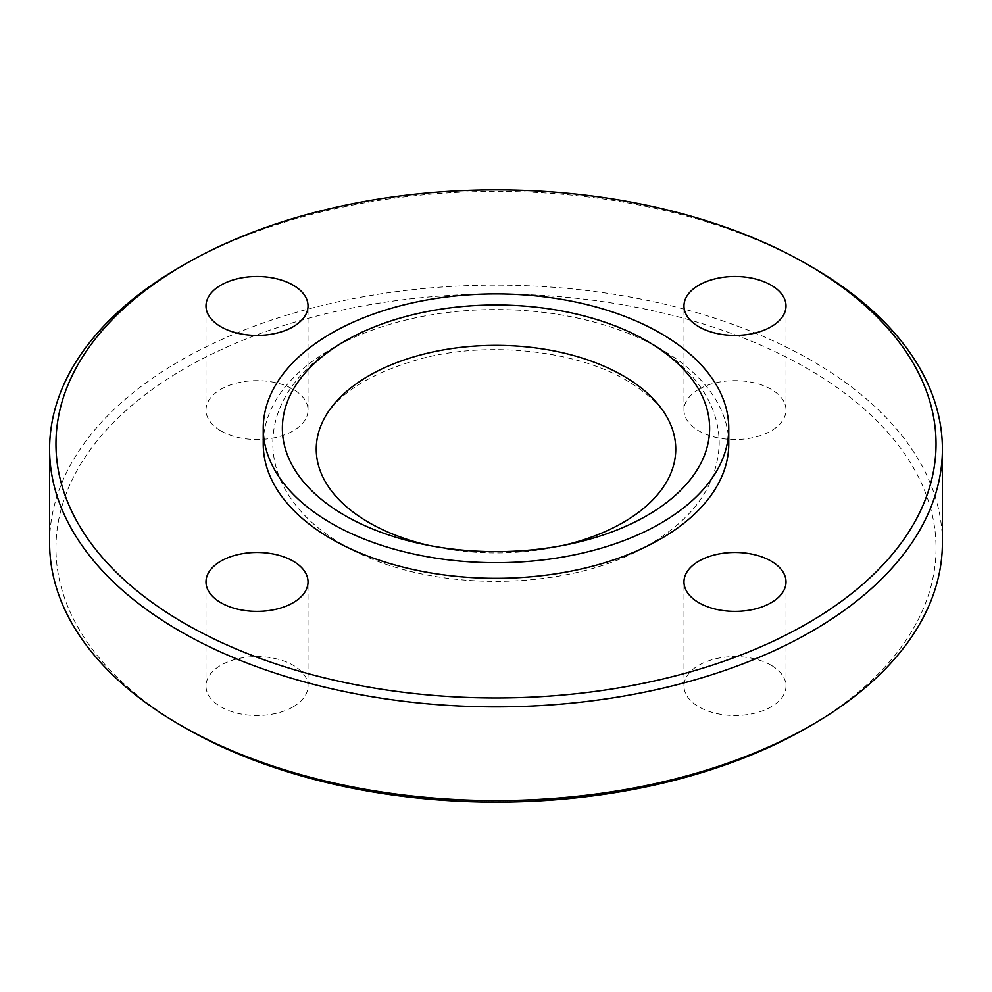 <?xml version="1.0" encoding="UTF-8"?>
<svg xmlns="http://www.w3.org/2000/svg" width="992" height="992" viewBox="0 0 992 992"><rect width="100%" height="100%" fill="white"/><g stroke="black" fill="none" stroke-linecap="round" stroke-linejoin="round"><path stroke-width="0.74" stroke-dasharray="4.96 3.72" d="M698.914 389.261A51.014 29.45 0 0 0 683.972 410.093A51.014 29.45 0 0 0 715.468 437.298A51.014 29.45 0 0 0 771.069 430.912A51.014 29.45 0 0 0 786.011 410.093A51.014 29.45 0 0 0 754.515 382.875A51.014 29.45 0 0 0 698.914 389.261M220.931 430.912A51.014 29.45 0 0 0 276.532 437.298A51.014 29.45 0 0 0 308.028 410.093A51.014 29.45 0 0 0 293.086 389.261A51.014 29.45 0 0 0 237.485 382.875A51.014 29.45 0 0 0 205.989 410.093A51.014 29.45 0 0 0 220.931 430.912M293.086 706.874A51.014 29.45 0 0 0 308.028 686.055A51.014 29.45 0 0 0 276.532 658.837A51.014 29.45 0 0 0 220.931 665.223A51.014 29.45 0 0 0 205.989 686.055A51.014 29.45 0 0 0 237.485 713.26A51.014 29.45 0 0 0 293.086 706.874M771.069 665.223A51.014 29.45 0 0 0 715.468 658.837A51.014 29.45 0 0 0 683.972 686.055A51.014 29.45 0 0 0 698.914 706.874A51.014 29.45 0 0 0 754.515 713.26A51.014 29.45 0 0 0 786.011 686.055A51.014 29.45 0 0 0 771.069 665.223M728.76 443.932A232.76 134.391 0 0 0 660.585 348.911A232.76 134.391 0 0 0 406.918 319.771A232.76 134.391 0 0 0 263.24 443.932M942.4 542.86A446.4 257.722 0 0 0 811.654 360.617A446.4 257.722 0 0 0 325.165 304.755A446.4 257.722 0 0 0 49.6 542.86M807.153 727.706A440.026 254.039 0 0 0 807.141 368.429A440.026 254.039 0 0 0 184.859 368.429A440.026 254.039 0 0 0 184.847 727.706M811.654 266.898A446.4 257.722 0 0 0 180.346 266.898M428.78 545.389A179.75 103.776 0 0 0 563.22 545.389M683.972 410.093L683.972 305.945M308.028 410.093L308.028 305.945M308.028 686.055L308.028 581.907M683.972 686.055L683.972 581.907M342.798 544.608C316.349 529.43 296.918 510.632 284.481 488.2C276.805 473.94 272.899 458.998 272.8 443.387C272.874 426.982 277.115 411.333 285.51 396.453C297.65 375.447 316.051 357.678 340.702 343.158C422.133 293 566.742 292.466 649.202 341.93C675.13 356.81 694.35 375.187 706.837 397.073C715.108 411.965 719.225 427.589 719.2 443.97C717.489 484.17 694.747 517.365 650.975 543.566C569.495 593.551 425.146 593.997 342.798 544.608M670.468 424.167C664.156 408.778 649.624 394.258 626.882 380.593C577.567 351.118 492.354 340.938 424.96 357.678C368.974 372.794 334.502 394.952 321.532 424.167M786.011 686.055L786.011 581.907M205.989 686.055L205.989 581.907M205.989 410.093L205.989 305.945M786.011 410.093L786.011 305.945"/><path stroke-width="1.49" d="M698.914 285.126A51.014 29.45 0 0 0 683.972 305.945A51.014 29.45 0 0 0 715.468 333.163A51.014 29.45 0 0 0 771.069 326.777A51.014 29.45 0 0 0 786.011 305.945A51.014 29.45 0 0 0 754.515 278.74A51.014 29.45 0 0 0 698.914 285.126M220.931 326.777A51.014 29.45 0 0 0 276.532 333.163A51.014 29.45 0 0 0 308.028 305.945A51.014 29.45 0 0 0 293.086 285.126A51.014 29.45 0 0 0 237.485 278.74A51.014 29.45 0 0 0 205.989 305.945A51.014 29.45 0 0 0 220.931 326.777M293.086 602.739A51.014 29.45 0 0 0 308.028 581.907A51.014 29.45 0 0 0 276.532 554.702A51.014 29.45 0 0 0 220.931 561.088A51.014 29.45 0 0 0 205.989 581.907A51.014 29.45 0 0 0 237.485 609.125A51.014 29.45 0 0 0 293.086 602.739M771.069 561.088A51.014 29.45 0 0 0 715.468 554.702A51.014 29.45 0 0 0 683.972 581.907A51.014 29.45 0 0 0 698.914 602.739A51.014 29.45 0 0 0 754.515 609.125A51.014 29.45 0 0 0 786.011 581.907A51.014 29.45 0 0 0 771.069 561.088M647.057 341.099A213.64 123.343 0 0 0 344.943 341.099A213.64 123.343 0 0 0 344.943 515.53A213.64 123.343 0 0 0 647.057 515.53A213.64 123.343 0 0 0 647.057 341.099M563.22 545.389A179.75 103.776 0 0 0 670.468 424.167A179.75 103.776 0 0 0 623.1 375.757A179.75 103.776 0 0 0 447.851 349.147A179.75 103.776 0 0 0 321.532 424.167A179.75 103.776 0 0 0 368.9 522.524A179.75 103.776 0 0 0 428.78 545.389M263.24 428.308L263.24 443.932A232.76 134.391 0 0 0 331.415 538.954A232.76 134.391 0 0 0 585.082 568.081A232.76 134.391 0 0 0 728.76 443.932L728.76 428.308A232.76 134.391 0 0 0 660.585 333.287A232.76 134.391 0 0 0 406.918 304.147A232.76 134.391 0 0 0 263.24 428.308A232.76 134.391 0 0 0 331.415 523.33A232.76 134.391 0 0 0 585.082 552.47A232.76 134.391 0 0 0 728.76 428.308M184.859 623.571A440.026 254.039 0 0 0 807.141 623.571A440.026 254.039 0 0 0 807.153 264.294A440.026 254.039 0 0 0 807.141 264.294A440.026 254.039 0 0 0 184.847 264.294A440.026 254.039 0 0 0 184.859 623.571M184.847 264.294L180.346 266.898A446.4 257.722 0 0 0 49.6 449.14A446.4 257.722 0 0 0 180.346 631.383A446.4 257.722 0 0 0 666.835 687.245A446.4 257.722 0 0 0 942.4 449.14A446.4 257.722 0 0 0 811.654 266.898L807.153 264.294L811.654 266.898M49.6 449.14L49.6 542.86A446.4 257.722 0 0 0 180.346 725.102L184.847 727.706A440.026 254.039 0 0 0 184.859 727.706L180.346 725.102A446.4 257.722 0 0 0 811.654 725.102A446.4 257.722 0 0 0 942.4 542.86L942.4 449.14M184.859 727.706A440.026 254.039 0 0 0 807.153 727.706L811.654 725.102"/></g></svg>
